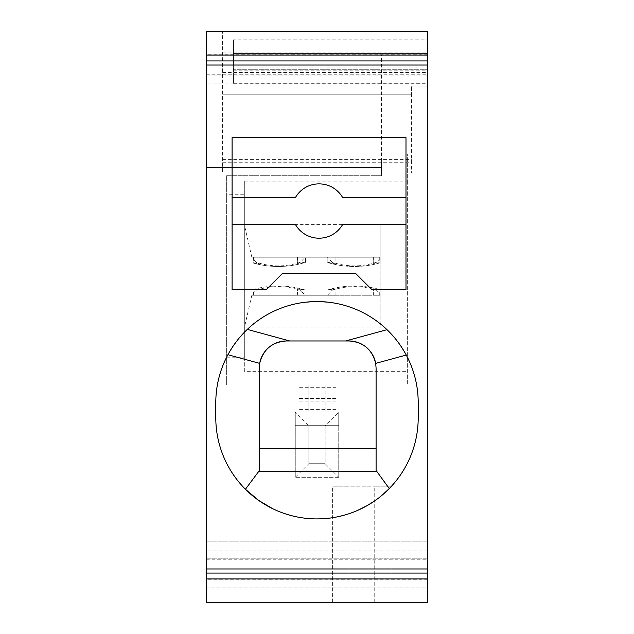 <?xml version="1.0" encoding="UTF-8"?>
<svg xmlns="http://www.w3.org/2000/svg" width="634" height="634" viewBox="0 0 634 634"><rect width="100%" height="100%" fill="white"/><g stroke="black" fill="none" stroke-linecap="round" stroke-linejoin="round"><path stroke-width="0.48" stroke-dasharray="3.17 2.38" d="M336.02 401.084L297.98 401.084L297.98 409.382L297.98 384.925L427.72 384.925L336.02 384.925L336.02 409.382L336.02 384.925L226.655 384.925L226.655 175.705L226.655 384.925L206.28 384.925L206.28 602.3L427.72 602.3L427.72 31.7L427.72 86.042L427.72 31.7L427.72 83.743L427.72 67.022L233.447 67.022L233.447 39.855L427.72 39.855L427.72 31.7L206.28 31.7L206.28 55.206L381.533 55.206L381.533 175.705L381.533 162.122L407.345 162.122L381.533 162.122L381.533 55.206M427.72 55.071L427.72 54.167L427.72 55.071M427.72 60.927L427.72 103.968L427.72 60.927M427.72 573.073L427.72 530.032L427.72 573.073M427.72 578.929L427.72 579.833L427.72 578.929M427.72 587.9L427.72 558.823L427.72 587.9L206.28 587.9L206.28 558.823L206.28 602.3L206.28 587.9L427.72 587.9M297.98 401.084L297.98 384.925L206.28 384.925L206.28 55.206M206.28 578.929L206.28 579.833L206.28 578.929M206.28 573.073L206.28 530.032L206.28 573.073M206.28 60.927L206.28 103.968L206.28 60.927M206.28 55.071L206.28 54.167L206.28 55.071M373.632 295.262L373.632 288.684L373.632 295.262L380.17 295.262L327.192 295.262L335.093 295.262L327.516 295.262L332.01 290.332L335.045 288.724L327.192 290.063C344.809 284.777 362.474 284.642 380.17 289.659L380.17 289.675A92.612 92.58 180 0 0 327.192 290.087M427.72 153.975L381.533 153.975L427.72 153.975M233.447 39.855L233.447 69.74L427.72 69.74L233.447 69.74L233.447 83.046L427.72 83.046M233.447 83.046L233.447 67.022M233.447 53.438L427.72 53.438L233.447 53.438M411.418 86.042L427.72 86.042L411.418 86.042L411.418 94.197L411.418 86.042M305.128 257.222L297.552 257.222L305.453 257.222L305.453 262.08L297.6 263.76L300.627 262.151L305.128 257.222L253.093 257.222L380.17 257.222L327.192 257.222L380.17 257.222L380.17 258.355L380.17 257.222L251.841 257.222L253.093 257.222L253.093 295.262L251.841 295.262L380.17 295.262L380.17 294.128L376.707 290.332L373.68 288.724L380.17 289.675L380.17 295.262L380.17 290.015M222.582 52.075L222.582 172.995L222.582 31.7L222.582 52.075L427.72 52.075M222.582 72.458L427.72 72.458M222.582 94.197L411.418 94.197L411.418 172.995L222.582 172.995L411.418 172.995L411.418 94.197L222.582 94.197L411.418 94.197M427.72 54.167L206.28 54.167M206.28 559.79L427.72 559.79M258.767 471.387L259.258 471.387L259.258 368.132A27.175 27.175 180 0 1 259.678 363.377M245.429 489.258C226.116 469.311 216.234 445.456 215.79 417.695L215.79 402.78C215.869 385.757 219.919 369.741 227.923 354.715M406.251 355.04C414.145 369.971 418.131 385.884 418.21 402.78L418.21 417.695C417.782 445.092 408.13 468.716 389.26 488.568L389.189 488.64M382.302 495.027L374.852 500.749M357.719 510.362L347.194 514.301L334.807 517.328L323.871 518.675L313.87 518.866L302.83 517.915L293.526 516.155L282.542 512.866L272.644 508.674M375.677 363.377A27.175 27.175 -0 0 1 376.097 368.132L376.097 471.387L259.258 471.387M380.17 294.128L380.17 295.262L373.68 295.262M335.093 295.262L335.093 288.684L335.045 295.262M405.411 353.503L404.967 352.726M401.877 347.646L401.37 346.869M400.585 345.704L400.062 344.944M399.254 343.802L398.715 343.049M396.504 340.149L394.57 337.763M239.676 337.478L237.726 339.856M234.152 344.642L233.621 345.403M232.837 346.56L232.321 347.337M229.215 352.409L228.771 353.186M247.292 329.395C284.555 292.599 349.897 292.734 387.009 329.68M405.99 224.618L405.99 137.665L232.092 137.665L232.092 289.825L266.05 289.825L282.36 273.523L355.722 273.523L372.023 289.825L405.99 289.825L405.99 224.618L342.566 224.618A27.175 27.175 8.6 0 1 295.507 224.618L232.092 224.618M232.092 197.443L295.507 197.443A27.175 27.175 8.6 0 1 342.566 197.443L405.99 197.443M206.28 74.21L427.72 74.21M427.72 83.022L206.28 83.022M427.72 103.968L206.28 103.968M427.72 75.113L206.28 75.113M427.72 558.887L206.28 558.887M427.72 530.032L206.28 530.032M427.72 550.978L206.28 550.978M427.72 579.833L206.28 579.833M391.043 602.3L348.93 602.3L391.043 602.3L391.043 486.825L374.742 486.825L391.043 486.825L391.043 602.3M348.93 602.3L332.62 602.3L348.93 602.3L348.93 486.825L332.62 486.825L374.742 486.825L348.93 486.825L348.93 602.3M332.62 602.3L332.62 486.825L332.62 602.3M206.28 602.3L427.72 602.3L206.28 602.3M427.72 558.823L206.28 558.823L427.72 558.823M206.28 167.558L381.533 167.558L206.28 167.558M226.655 175.705L381.533 175.705L226.655 175.705M251.841 295.262L244.32 327.865L380.17 327.865L380.17 224.618L244.32 224.618L244.32 181.142L244.32 194.725L226.655 194.725M373.632 257.222L373.632 263.799L373.632 257.222L380.17 257.222L380.17 327.865M427.72 541.167L206.28 541.167L427.72 541.167M407.345 181.142L407.345 384.925L407.345 153.975L407.345 181.142L244.32 181.142M251.841 257.222L244.32 224.618L244.32 371.342L407.345 371.342M244.32 371.342L244.32 357.758L226.655 357.758M325.155 384.925L308.845 384.925L325.155 384.925L325.155 412.1L295.262 412.1L295.262 477.315L308.845 463.723L308.845 425.683L325.155 425.683L325.155 463.723L308.845 463.723L308.845 425.683L295.262 412.1L295.262 425.683L295.262 412.1L338.738 412.1L295.262 412.1L338.738 412.1L338.738 425.683L295.262 425.683L338.738 425.683L338.738 412.1L325.155 412.1L325.155 384.925M338.738 477.315L295.262 477.315L338.738 477.315L338.738 412.1L338.738 477.315L325.155 463.723L308.845 463.723L308.845 425.683L325.155 425.683L338.738 412.1M325.155 425.683L325.155 463.723M336.02 398.517L297.98 398.517L297.98 384.925L297.98 398.517L336.02 398.517L336.02 384.925L336.02 398.517M295.262 477.315L295.262 412.1M308.845 384.925L308.845 412.1L308.845 384.925M244.32 357.758L244.32 194.725M373.68 257.222L380.17 257.222L380.17 262.809A92.612 92.58 180 0 1 327.192 262.405L327.192 257.222L327.192 262.405M380.17 224.618L380.17 262.809M332.01 290.332C346.909 285.348 361.808 285.348 376.707 290.332M305.453 262.08L305.453 257.222L253.093 257.222L253.093 295.262L253.093 293.439L253.093 295.262L327.516 295.262M327.192 262.08L335.093 263.799L335.093 257.222M380.17 258.355L376.707 262.151L373.68 263.76L380.17 262.468M376.707 262.151C361.808 267.144 346.909 267.144 332.01 262.151L335.045 263.76L335.045 257.222M332.01 262.151L327.516 257.222M258.965 257.222L259.013 263.799L259.013 257.222L253.093 257.222L253.093 262.983A92.612 92.58 0 0 0 305.453 262.405M253.093 259.044L253.093 257.222L253.093 259.044L255.93 262.151C270.829 267.144 285.728 267.144 300.627 262.151M253.093 289.5L253.093 295.262L253.093 289.5A92.612 92.58 -0 0 1 305.453 290.087L297.6 288.724L300.627 290.332L305.128 295.262M259.013 257.222L253.093 257.222L253.093 263.007C270.607 267.841 288.058 267.651 305.453 262.421M258.965 295.262L253.093 295.262L258.965 295.262L258.965 288.724L255.93 290.332C270.829 285.348 285.728 285.348 300.627 290.332M253.093 293.439L255.93 290.332M253.093 289.476C270.607 284.642 288.058 284.84 305.453 290.063L305.453 290.404M297.552 295.262L297.552 288.684L297.6 295.262M259.013 295.262L259.013 288.684L253.093 289.849M297.552 257.222L297.552 263.799L297.6 257.222M253.37 257.222L253.37 262.706L258.965 263.76L255.93 262.151M233.447 70.152L427.72 70.152M379.275 295.262L379.275 289.778M222.582 159.403L411.418 159.403M222.582 162.241L411.418 162.241M374.742 602.3L374.742 486.825L374.742 602.3M336.02 387.319L297.98 387.319M379.275 257.222L379.275 262.706M253.37 295.262L253.37 289.778M233.447 83.743L427.72 83.743M336.02 409.382L297.98 409.382M380.17 262.825C362.474 267.849 344.809 267.714 327.192 262.421"/><path stroke-width="0.95" d="M427.72 39.855L427.72 67.022M427.72 31.7L427.72 602.3L206.28 602.3L206.28 31.7L427.72 31.7M206.28 55.071L427.72 55.071M206.28 573.073L427.72 573.073M266.05 289.825L282.36 273.523L355.722 273.523L372.023 289.825L405.99 289.825L405.99 137.665L232.092 137.665L232.092 289.825L266.05 289.825M215.79 402.78L215.79 417.695A101.21 101.21 -0 0 0 317 518.913A101.21 101.21 -0 0 0 418.21 417.695L418.21 402.78A101.21 101.21 -0 0 0 317 301.562A101.21 101.21 -0 0 0 215.79 402.78M206.28 65.033L427.72 65.033M206.28 568.967L427.72 568.967M228.771 353.186L227.923 354.715L259.678 363.377L259.258 368.132L259.258 471.387M389.26 488.568L376.097 470.468L376.097 471.387L258.767 471.387L245.429 489.258L258.609 500.369L272.644 508.674M389.189 488.64L382.302 495.027M374.852 500.749L367.189 505.591L357.719 510.362M366.325 347.266A27.175 27.175 -0 0 1 375.677 363.377L376.097 368.132L376.097 470.468M376.097 448.785L259.258 448.785L376.097 448.785M366.151 347.115A27.175 27.175 -0 0 0 348.93 340.965L286.433 340.965A27.175 27.175 180 0 0 269.212 347.115M239.676 337.478L247.292 329.395L289.73 340.965L286.433 340.965C272.137 341.964 263.221 349.437 259.678 363.377A27.175 27.175 180 0 1 269.03 347.266M405.411 353.503L406.251 355.04L375.677 363.377C372.134 349.437 363.219 341.964 348.93 340.965L345.633 340.965L387.009 329.68L394.57 337.763M289.73 340.965L345.633 340.965M404.967 352.726L401.877 347.646M401.37 346.869L400.585 345.704M400.062 344.944L399.254 343.802M398.715 343.049L396.504 340.149M237.726 339.856L234.152 344.642M233.621 345.403L232.837 346.56M232.321 347.337L229.215 352.409M232.092 197.443L295.507 197.443A27.175 27.175 8.6 0 1 342.566 197.443L405.99 197.443M405.99 224.618L342.566 224.618A27.175 27.175 8.6 0 1 295.507 224.618L232.092 224.618M206.28 60.927L427.72 60.927M206.28 578.929L427.72 578.929"/></g></svg>
